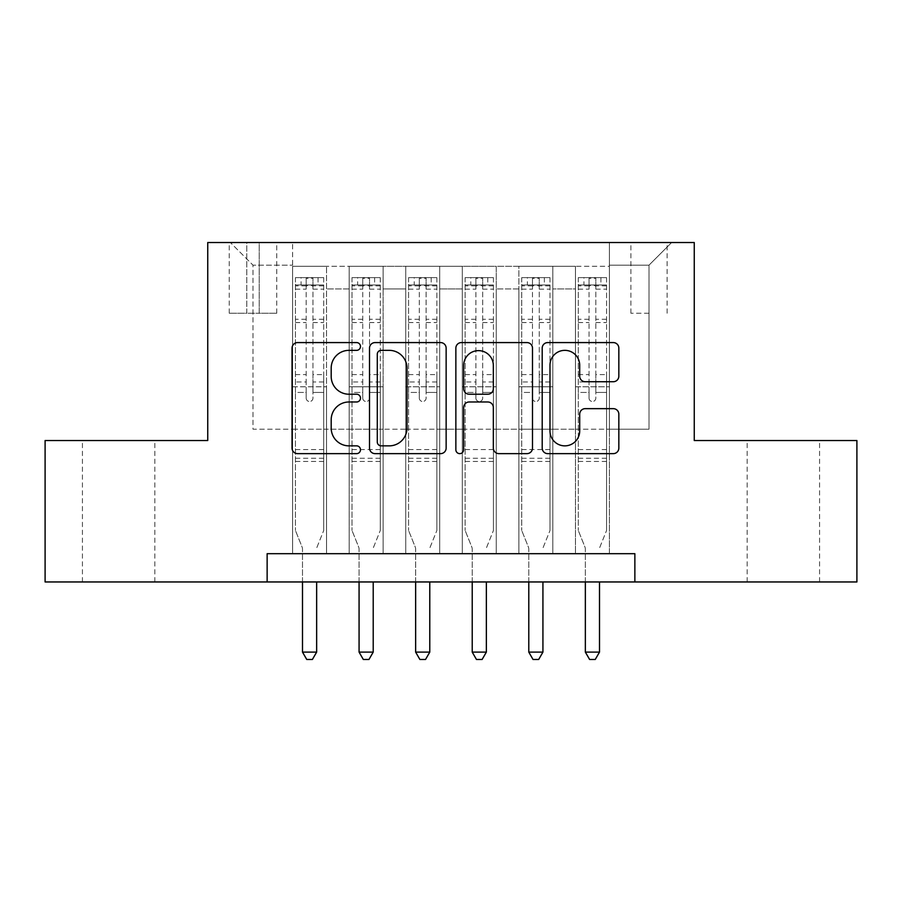 <?xml version="1.0" encoding="UTF-8"?>
<svg xmlns="http://www.w3.org/2000/svg" width="902" height="902" viewBox="0 0 902 902"><rect width="100%" height="100%" fill="white"/><g stroke="black" fill="none" stroke-linecap="round" stroke-linejoin="round"><path stroke-width="0.68" stroke-dasharray="4.51 3.38" d="M360.484 346.469A3.89 3.89 0 0 0 356.606 342.58L297.604 342.58A5.547 5.547 0 0 0 292.045 348.127L292.045 448.08A5.547 5.547 0 0 0 297.604 453.638L356.606 453.638A3.89 3.89 0 0 0 360.484 449.748A3.89 3.89 0 0 0 356.606 445.859L348.961 445.859A17.769 17.769 0 0 1 331.192 428.089L331.192 419.757A17.769 17.769 0 0 1 348.961 401.988L356.606 401.988A3.89 3.89 0 0 0 360.484 398.109A3.89 3.89 0 0 0 356.606 394.219L348.961 394.219A17.769 17.769 0 0 1 331.192 376.45L331.192 368.117A17.769 17.769 0 0 1 348.961 350.348L356.606 350.348A3.89 3.89 0 0 0 360.484 346.469M783.353 440.537L819.568 440.537L783.353 440.537M783.353 581.959L819.568 581.959L783.353 581.959M118.647 440.537L82.432 440.537L118.647 440.537M118.647 581.959L82.432 581.959L118.647 581.959M649 242.537L630.893 242.537L649 242.537M649 313.253L630.893 313.253L649 313.253M609.402 553.681L609.402 266.293L292.598 266.293L292.598 553.681L326.547 553.681L292.598 553.681L326.547 553.681L292.598 553.681L292.598 266.293L326.547 266.293L326.547 553.681L326.547 266.293L326.547 429.217L349.175 429.217L326.547 429.217L326.547 266.293L292.598 266.293L609.402 266.293L609.402 553.681L575.453 553.681L575.453 266.293L518.887 266.293L518.887 553.681L518.887 266.293L552.825 266.293L552.825 553.681L552.825 266.293L552.825 429.217L552.825 266.293L575.453 266.293L575.453 553.681L609.402 553.681L575.453 553.681L609.402 553.681L609.402 265.165L609.402 429.217L649 429.217L649 265.165L609.402 265.165L649 265.165L649 429.217L609.402 429.217L609.402 386.789L609.402 553.681M518.887 553.681L552.825 553.681L518.887 553.681L552.825 553.681L518.887 553.681L518.887 386.789L518.887 429.217L496.258 429.217L496.258 288.922L496.258 429.217L518.887 429.217L518.887 288.922L518.887 429.217L575.453 429.217L552.825 429.217L552.825 386.789L552.825 429.217L518.887 429.217L518.887 386.789L552.825 386.789L552.825 553.681L552.825 386.789L518.887 386.789L518.887 553.681M496.258 553.681L496.258 266.293L462.309 266.293L462.309 553.681L462.309 266.293L496.258 266.293L496.258 553.681L462.309 553.681L496.258 553.681L462.309 553.681L496.258 553.681L496.258 386.789L496.258 553.681M439.691 553.681L439.691 266.293L405.742 266.293L405.742 553.681L405.742 266.293L439.691 266.293L439.691 553.681L405.742 553.681L439.691 553.681L405.742 553.681L439.691 553.681L439.691 288.922L439.691 429.217L462.309 429.217L439.691 429.217L439.691 386.789L439.691 553.681M383.113 553.681L383.113 266.293L349.175 266.293L349.175 553.681L349.175 266.293L383.113 266.293L383.113 553.681L349.175 553.681L383.113 553.681L349.175 553.681L383.113 553.681L383.113 386.789L383.113 553.681M575.453 288.922L575.453 429.217L575.453 266.293L575.453 288.922L552.825 288.922L575.453 288.922M462.309 288.922L462.309 429.217L462.309 266.293L439.691 266.293L439.691 288.922L439.691 266.293L462.309 266.293L462.309 288.922L439.691 288.922L462.309 288.922M383.113 288.922L383.113 429.217L383.113 266.293L383.113 288.922L405.742 288.922L405.742 429.217L383.113 429.217L405.742 429.217L405.742 266.293L383.113 266.293L405.742 266.293L405.742 288.922L383.113 288.922M267.139 581.959L267.139 553.681L267.139 581.959L267.139 553.681L634.861 553.681L267.139 553.681L634.861 553.681L634.861 581.959L45.1 581.959L45.1 440.537L207.742 440.537L207.742 242.537L694.258 242.537L694.258 440.537L856.9 440.537L856.9 581.959L634.861 581.959L634.861 553.681L634.861 581.959M246.776 242.537L229.243 242.537L246.776 242.537L246.776 313.253L229.243 313.253L259.224 313.253L246.776 313.253L246.776 242.537M259.224 242.537L276.756 242.537L259.224 242.537L259.224 313.253L276.756 313.253L259.224 313.253L259.224 242.537M609.402 242.537L292.598 242.537L671.629 242.537L609.402 242.537L609.402 266.293L609.402 242.537M292.598 242.537L230.371 242.537L292.598 242.537L292.598 429.217L253 429.217L253 265.165L292.598 265.165L253 265.165L230.371 242.537L253 265.165L253 429.217L292.598 429.217L292.598 242.537M349.175 288.922L349.175 429.217L349.175 266.293L326.547 266.293L349.175 266.293L349.175 288.922L326.547 288.922L349.175 288.922M518.887 266.293L496.258 266.293L496.258 288.922L496.258 266.293L518.887 266.293L518.887 288.922L518.887 266.293M462.309 429.217L496.258 429.217L462.309 429.217L462.309 386.789L462.309 429.217M405.742 429.217L439.691 429.217L405.742 429.217L405.742 386.789L405.742 429.217M349.175 429.217L383.113 429.217L383.113 386.789L383.113 429.217L349.175 429.217L349.175 386.789L383.113 386.789L349.175 386.789L349.175 553.681L349.175 429.217M292.598 429.217L326.547 429.217L326.547 386.789L326.547 553.681L326.547 386.789L326.547 429.217L292.598 429.217L292.598 386.789L326.547 386.789L292.598 386.789L292.598 553.681L292.598 429.217M575.453 429.217L609.402 429.217L575.453 429.217L575.453 386.789L575.453 429.217M292.598 386.789L326.547 386.789L292.598 386.789M349.175 386.789L383.113 386.789L349.175 386.789M405.742 386.789L439.691 386.789L405.742 386.789L405.742 553.681L405.742 386.789L439.691 386.789L405.742 386.789M462.309 386.789L496.258 386.789L462.309 386.789L462.309 553.681L462.309 386.789L496.258 386.789L462.309 386.789M518.887 386.789L552.825 386.789L518.887 386.789M575.453 386.789L609.402 386.789L575.453 386.789L575.453 553.681L575.453 386.789L609.402 386.789L575.453 386.789M671.629 242.537L649 265.165L671.629 242.537M446.14 448.08L446.14 348.127A5.547 5.547 0 0 0 440.593 342.58L375.063 342.58A5.547 5.547 0 0 0 369.516 348.127L369.516 448.08A5.547 5.547 0 0 0 375.063 453.638L440.593 453.638A5.547 5.547 0 0 0 446.14 448.08M381.174 350.348A3.89 3.89 0 0 0 377.284 354.238L377.284 441.969A3.89 3.89 0 0 0 381.174 445.859L389.224 445.859A17.769 17.769 0 0 0 406.994 428.089L406.994 368.117A17.769 17.769 0 0 0 389.224 350.348L381.174 350.348M461.407 342.58L526.937 342.58A5.547 5.547 0 0 1 532.484 348.127L532.484 448.08A5.547 5.547 0 0 1 526.937 453.638L498.896 453.638A5.547 5.547 0 0 1 493.338 448.08L493.338 407.546A5.547 5.547 0 0 0 487.79 401.988L469.187 401.988A5.547 5.547 0 0 0 463.628 407.546L463.628 449.748A3.89 3.89 0 0 1 459.749 453.638A3.89 3.89 0 0 1 455.86 449.748L455.86 348.127A5.547 5.547 0 0 1 461.407 342.58M493.338 365.479A14.849 14.849 0 0 0 478.488 350.63A14.849 14.849 0 0 0 463.628 365.479L463.628 388.661A5.547 5.547 0 0 0 469.187 394.219L487.79 394.219A5.547 5.547 0 0 0 493.338 388.661L493.338 365.479M585.24 381.726L613.281 381.726A5.547 5.547 0 0 0 618.84 376.168L618.84 348.127A5.547 5.547 0 0 0 613.281 342.58L547.762 342.58A5.547 5.547 0 0 0 542.203 348.127L542.203 448.08A5.547 5.547 0 0 0 547.762 453.638L613.281 453.638A5.547 5.547 0 0 0 618.84 448.08L618.84 414.21A5.547 5.547 0 0 0 613.281 408.651L585.24 408.651A5.547 5.547 0 0 0 579.693 414.21L579.693 431.009A14.849 14.849 0 0 1 564.832 445.859A14.849 14.849 0 0 1 549.983 431.009L549.983 365.209A14.849 14.849 0 0 1 564.832 350.348A14.849 14.849 0 0 1 579.693 365.209L579.693 376.168A5.547 5.547 0 0 0 585.24 381.726M306.173 398.109A3.394 3.394 90 0 0 309.566 401.503A3.394 3.394 -90 0 1 306.173 398.109L306.173 392.438L306.173 398.109M318.056 277.613L318.056 284.964L323.717 284.964L323.717 277.613L295.428 277.613L295.428 530.477L295.428 392.438L306.173 392.438L306.173 381.974L295.428 381.974M295.428 277.613L295.428 392.438L306.173 392.438L306.173 286.453C308.439 284.48 310.694 284.48 312.96 286.453L312.96 374.612L323.717 374.612L323.717 530.477L323.717 392.438L312.96 392.438L312.96 398.109A3.394 3.394 -90 0 1 309.566 401.503A3.394 3.394 90 0 0 312.96 398.109L312.96 374.612M323.717 284.964L323.717 374.612M323.717 277.613L323.717 392.438L312.96 392.438L312.96 278.312L306.173 278.312L306.173 381.974M318.056 284.964L301.088 284.964L301.088 277.613M295.428 284.964L301.088 284.964M317.053 547.04L323.717 530.477L317.053 547.04A5.66 5.66 -90 0 0 316.647 549.149A5.66 5.66 -90 0 1 317.053 547.04M302.497 581.959L302.497 549.149A5.66 5.66 -90 0 0 302.091 547.04L295.428 530.477L302.091 547.04A5.66 5.66 -90 0 1 302.497 549.149L302.497 652.112L316.647 652.112L316.647 581.959M323.57 277.613L295.574 277.613L323.57 277.613M295.574 284.964L323.57 284.964L295.574 284.964M323.717 461.463L295.428 461.463M302.497 652.112L306.748 659.463L312.396 659.463L316.647 652.112M312.96 286.453L312.96 278.312M306.173 286.453L306.173 278.312L306.173 286.453M362.751 398.109A3.394 3.394 91.7 0 0 366.144 401.503A3.394 3.394 -88.3 0 1 362.751 398.109L362.751 392.438L362.751 398.109M374.623 277.613L374.623 284.964L380.283 284.964L380.283 277.613L352.005 277.613L352.005 530.477L352.005 392.438L362.751 392.438L362.751 381.974L352.005 381.974M352.005 277.613L352.005 392.438L362.751 392.438L362.751 286.453C365.006 284.48 367.272 284.48 369.538 286.453L369.538 374.612L380.283 374.612L380.283 530.477L380.283 392.438L369.538 392.438L369.538 398.109A3.394 3.394 -88.3 0 1 366.144 401.503A3.394 3.394 91.7 0 0 369.538 398.109L369.538 374.612M380.283 284.964L380.283 374.612M380.283 277.613L380.283 392.438L369.538 392.438L369.538 278.312L362.751 278.312L362.751 381.974M374.623 284.964L357.654 284.964L357.654 277.613M352.005 284.964L357.654 284.964M373.62 547.04L380.283 530.477L373.62 547.04A5.66 5.66 -88.3 0 0 373.214 549.149A5.66 5.66 -88.3 0 1 373.62 547.04M359.075 581.959L359.075 549.149A5.66 5.66 -88.3 0 0 358.658 547.04L352.005 530.477L358.658 547.04A5.66 5.66 -88.3 0 1 359.075 549.149L359.075 652.112L373.214 652.112L373.214 581.959M380.148 277.613L352.141 277.613L380.148 277.613M352.141 284.964L380.148 284.964L352.141 284.964M380.283 461.463L352.005 461.463M359.075 652.112L363.314 659.463L368.974 659.463L373.214 652.112M369.538 286.453L369.538 278.312M362.751 286.453L362.751 278.312L362.751 286.453M419.317 398.109A3.394 3.394 91.7 0 0 422.711 401.503A3.394 3.394 -88.3 0 1 419.317 398.109L419.317 392.438L419.317 398.109M431.201 277.613L431.201 284.964L436.861 284.964L436.861 277.613L408.572 277.613L408.572 530.477L408.572 392.438L419.317 392.438L419.317 381.974L408.572 381.974M408.572 277.613L408.572 392.438L419.317 392.438L419.317 286.453C421.572 284.48 423.839 284.48 426.105 286.453L426.105 374.612L436.861 374.612L436.861 530.477L436.861 392.438L426.105 392.438L426.105 398.109A3.394 3.394 -88.3 0 1 422.711 401.503A3.394 3.394 91.7 0 0 426.105 398.109L426.105 374.612M436.861 284.964L436.861 374.612M436.861 277.613L436.861 392.438L426.105 392.438L426.105 278.312L419.317 278.312L419.317 381.974M431.201 284.964L414.232 284.964L414.232 277.613M408.572 284.964L414.232 284.964M430.198 547.04L436.861 530.477L430.198 547.04A5.66 5.66 -88.3 0 0 429.78 549.149A5.66 5.66 -88.3 0 1 430.198 547.04M415.642 581.959L415.642 549.149A5.66 5.66 -88.3 0 0 415.236 547.04L408.572 530.477L415.236 547.04A5.66 5.66 -88.3 0 1 415.642 549.149L415.642 652.112L429.78 652.112L429.78 581.959M436.715 277.613L408.707 277.613L436.715 277.613M408.707 284.964L436.715 284.964L408.707 284.964M436.861 461.463L408.572 461.463M415.642 652.112L419.881 659.463L425.541 659.463L429.78 652.112M426.105 286.453L426.105 278.312M419.317 286.453L419.317 278.312L419.317 286.453M475.895 398.109A3.394 3.394 91.7 0 0 479.289 401.503A3.394 3.394 -88.3 0 1 475.895 398.109L475.895 392.438L475.895 398.109M487.768 277.613L487.768 284.964L493.428 284.964L493.428 277.613L465.139 277.613L465.139 530.477L465.139 392.438L475.895 392.438L475.895 381.974L465.139 381.974M465.139 277.613L465.139 392.438L475.895 392.438L475.895 286.453C478.15 284.48 480.416 284.48 482.683 286.453L482.683 374.612L493.428 374.612L493.428 530.477L493.428 392.438L482.683 392.438L482.683 398.109A3.394 3.394 -88.3 0 1 479.289 401.503A3.394 3.394 91.7 0 0 482.683 398.109L482.683 374.612M493.428 284.964L493.428 374.612M493.428 277.613L493.428 392.438L482.683 392.438L482.683 278.312L475.895 278.312L475.895 381.974M487.768 284.964L470.799 284.964L470.799 277.613M465.139 284.964L470.799 284.964M486.764 547.04L493.428 530.477L486.764 547.04A5.66 5.66 -88.3 0 0 486.358 549.149A5.66 5.66 -88.3 0 1 486.764 547.04M472.22 581.959L472.22 549.149A5.66 5.66 -88.3 0 0 471.802 547.04L465.139 530.477L471.802 547.04A5.66 5.66 -88.3 0 1 472.22 549.149L472.22 652.112L486.358 652.112L486.358 581.959M493.293 277.613L465.285 277.613L493.293 277.613M465.285 284.964L493.293 284.964L465.285 284.964M493.428 461.463L465.139 461.463M472.22 652.112L476.459 659.463L482.119 659.463L486.358 652.112M482.683 286.453L482.683 278.312M475.895 286.453L475.895 278.312L475.895 286.453M532.462 398.109A3.394 3.394 91.7 0 0 535.856 401.503A3.394 3.394 -88.3 0 1 532.462 398.109L532.462 392.438L532.462 398.109M544.346 277.613L544.346 284.964L549.995 284.964L549.995 277.613L521.717 277.613L521.717 530.477L521.717 392.438L532.462 392.438L532.462 381.974L521.717 381.974M521.717 277.613L521.717 392.438L532.462 392.438L532.462 286.453C534.717 284.48 536.983 284.48 539.249 286.453L539.249 374.612L549.995 374.612L549.995 530.477L549.995 392.438L539.249 392.438L539.249 398.109A3.394 3.394 -88.3 0 1 535.856 401.503A3.394 3.394 91.7 0 0 539.249 398.109L539.249 374.612M549.995 284.964L549.995 374.612M549.995 277.613L549.995 392.438L539.249 392.438L539.249 278.312L532.462 278.312L532.462 381.974M544.346 284.964L527.377 284.964L527.377 277.613M521.717 284.964L527.377 284.964M543.342 547.04L549.995 530.477L543.342 547.04A5.66 5.66 -88.3 0 0 542.925 549.149A5.66 5.66 -88.3 0 1 543.342 547.04M528.786 581.959L528.786 549.149A5.66 5.66 -88.3 0 0 528.38 547.04L521.717 530.477L528.38 547.04A5.66 5.66 -88.3 0 1 528.786 549.149L528.786 652.112L542.925 652.112L542.925 581.959M549.859 277.613L521.852 277.613L549.859 277.613M521.852 284.964L549.859 284.964L521.852 284.964M549.995 461.463L521.717 461.463M528.786 652.112L533.026 659.463L538.686 659.463L542.925 652.112M539.249 286.453L539.249 278.312M532.462 286.453L532.462 278.312L532.462 286.453M589.04 398.109A3.394 3.394 91.7 0 0 592.434 401.503A3.394 3.394 -88.3 0 1 589.04 398.109L589.04 392.438L589.04 398.109M600.912 277.613L600.912 284.964L606.572 284.964L606.572 277.613L578.283 277.613L578.283 530.477L578.283 392.438L589.04 392.438L589.04 381.974L578.283 381.974M578.283 277.613L578.283 392.438L589.04 392.438L589.04 286.453C591.295 284.48 593.55 284.48 595.827 286.453L595.827 374.612L606.572 374.612L606.572 530.477L606.572 392.438L595.827 392.438L595.827 398.109A3.394 3.394 -88.3 0 1 592.434 401.503A3.394 3.394 91.7 0 0 595.827 398.109L595.827 374.612M606.572 284.964L606.572 374.612M606.572 277.613L606.572 392.438L595.827 392.438L595.827 278.312L589.04 278.312L589.04 381.974M600.912 284.964L583.944 284.964L583.944 277.613M578.283 284.964L583.944 284.964M599.909 547.04L606.572 530.477L599.909 547.04A5.66 5.66 -88.3 0 0 599.503 549.149A5.66 5.66 -88.3 0 1 599.909 547.04M585.353 581.959L585.353 549.149A5.66 5.66 -88.3 0 0 584.947 547.04L578.283 530.477L584.947 547.04A5.66 5.66 -88.3 0 1 585.353 549.149L585.353 652.112L599.503 652.112L599.503 581.959M606.426 277.613L578.43 277.613L606.426 277.613M578.43 284.964L606.426 284.964L578.43 284.964M606.572 461.463L578.283 461.463M585.353 652.112L589.604 659.463L595.252 659.463L599.503 652.112M595.827 286.453L595.827 278.312M589.04 286.453L589.04 278.312L589.04 286.453M518.887 288.922L496.258 288.922L518.887 288.922M323.717 449.591L295.428 449.591M323.717 381.974L312.96 381.974M295.428 374.612L306.173 374.612M306.173 319.263L295.428 319.263M323.717 319.263L312.96 319.263M295.428 322.566L306.173 322.566M312.96 322.566L323.717 322.566M306.173 285.866L295.428 285.866M295.428 289.17L306.173 289.17M323.717 285.866L312.96 285.866M312.96 289.17L323.717 289.17M323.717 458.272L295.428 458.272M380.283 449.591L352.005 449.591M380.283 381.974L369.538 381.974M352.005 374.612L362.751 374.612M362.751 319.263L352.005 319.263M380.283 319.263L369.538 319.263M352.005 322.566L362.751 322.566M369.538 322.566L380.283 322.566M362.751 285.866L352.005 285.866M352.005 289.17L362.751 289.17M380.283 285.866L369.538 285.866M369.538 289.17L380.283 289.17M380.283 458.272L352.005 458.272M436.861 449.591L408.572 449.591M436.861 381.974L426.105 381.974M408.572 374.612L419.317 374.612M419.317 319.263L408.572 319.263M436.861 319.263L426.105 319.263M408.572 322.566L419.317 322.566M426.105 322.566L436.861 322.566M419.317 285.866L408.572 285.866M408.572 289.17L419.317 289.17M436.861 285.866L426.105 285.866M426.105 289.17L436.861 289.17M436.861 458.272L408.572 458.272M493.428 449.591L465.139 449.591M493.428 381.974L482.683 381.974M465.139 374.612L475.895 374.612M475.895 319.263L465.139 319.263M493.428 319.263L482.683 319.263M465.139 322.566L475.895 322.566M482.683 322.566L493.428 322.566M475.895 285.866L465.139 285.866M465.139 289.17L475.895 289.17M493.428 285.866L482.683 285.866M482.683 289.17L493.428 289.17M493.428 458.272L465.139 458.272M549.995 449.591L521.717 449.591M549.995 381.974L539.249 381.974M521.717 374.612L532.462 374.612M532.462 319.263L521.717 319.263M549.995 319.263L539.249 319.263M521.717 322.566L532.462 322.566M539.249 322.566L549.995 322.566M532.462 285.866L521.717 285.866M521.717 289.17L532.462 289.17M549.995 285.866L539.249 285.866M539.249 289.17L549.995 289.17M549.995 458.272L521.717 458.272M606.572 449.591L578.283 449.591M606.572 381.974L595.827 381.974M578.283 374.612L589.04 374.612M589.04 319.263L578.283 319.263M606.572 319.263L595.827 319.263M578.283 322.566L589.04 322.566M595.827 322.566L606.572 322.566M589.04 285.866L578.283 285.866M578.283 289.17L589.04 289.17M606.572 285.866L595.827 285.866M595.827 289.17L606.572 289.17M606.572 458.272L578.283 458.272M747.149 581.959L747.149 440.537M82.432 581.959L82.432 440.537M630.893 313.253L630.893 242.537M229.243 313.253L229.243 242.537M276.756 313.253L276.756 242.537M667.108 313.253L667.108 242.537M154.851 581.959L154.851 440.537M819.568 581.959L819.568 440.537"/><path stroke-width="1.35" d="M360.484 346.469A3.89 3.89 0 0 0 356.606 342.58L297.604 342.58A5.547 5.547 0 0 0 292.045 348.127L292.045 448.08A5.547 5.547 0 0 0 297.604 453.638L356.606 453.638A3.89 3.89 0 0 0 360.484 449.748A3.89 3.89 0 0 0 356.606 445.859L348.961 445.859A17.769 17.769 0 0 1 331.192 428.089L331.192 419.757A17.769 17.769 0 0 1 348.961 401.988L356.606 401.988A3.89 3.89 0 0 0 360.484 398.109A3.89 3.89 0 0 0 356.606 394.219L348.961 394.219A17.769 17.769 0 0 1 331.192 376.45L331.192 368.117A17.769 17.769 0 0 1 348.961 350.348L356.606 350.348A3.89 3.89 0 0 0 360.484 346.469M613.281 381.726A5.547 5.547 0 0 0 618.84 376.168L618.84 348.127A5.547 5.547 0 0 0 613.281 342.58L547.762 342.58A5.547 5.547 0 0 0 542.203 348.127L542.203 448.08A5.547 5.547 0 0 0 547.762 453.638L613.281 453.638A5.547 5.547 0 0 0 618.84 448.08L618.84 414.21A5.547 5.547 0 0 0 613.281 408.651L585.24 408.651A5.547 5.547 0 0 0 579.693 414.21L579.693 431.009A14.849 14.849 0 0 1 564.832 445.859A14.849 14.849 0 0 1 549.983 431.009L549.983 365.209A14.849 14.849 0 0 1 564.832 350.348A14.849 14.849 0 0 1 579.693 365.209L579.693 376.168A5.547 5.547 0 0 0 585.24 381.726L613.281 381.726M267.139 581.959L45.1 581.959L45.1 440.537L207.742 440.537L207.742 242.537L694.258 242.537L694.258 440.537L856.9 440.537L856.9 581.959L634.861 581.959L634.861 553.681L267.139 553.681L267.139 581.959L634.861 581.959M446.14 348.127A5.547 5.547 0 0 0 440.593 342.58L375.063 342.58A5.547 5.547 0 0 0 369.516 348.127L369.516 448.08A5.547 5.547 0 0 0 375.063 453.638L440.593 453.638A5.547 5.547 0 0 0 446.14 448.08L446.14 348.127M461.407 342.58L526.937 342.58A5.547 5.547 0 0 1 532.484 348.127L532.484 448.08A5.547 5.547 0 0 1 526.937 453.638L498.896 453.638A5.547 5.547 0 0 1 493.338 448.08L493.338 407.546A5.547 5.547 0 0 0 487.79 401.988L469.187 401.988A5.547 5.547 0 0 0 463.628 407.546L463.628 449.748A3.89 3.89 0 0 1 459.749 453.638A3.89 3.89 0 0 1 455.86 449.748L455.86 348.127A5.547 5.547 0 0 1 461.407 342.58M381.174 350.348A3.89 3.89 0 0 0 377.284 354.238L377.284 441.969A3.89 3.89 0 0 0 381.174 445.859L389.224 445.859A17.769 17.769 0 0 0 406.994 428.089L406.994 368.117A17.769 17.769 0 0 0 389.224 350.348L381.174 350.348M493.338 365.479A14.849 14.849 0 0 0 478.488 350.63A14.849 14.849 0 0 0 463.628 365.479L463.628 388.661A5.547 5.547 0 0 0 469.187 394.219L487.79 394.219A5.547 5.547 0 0 0 493.338 388.661L493.338 365.479M302.497 581.959L302.497 652.112L316.647 652.112L316.647 581.959M316.647 652.112L312.396 659.463L306.748 659.463L302.497 652.112M359.075 581.959L359.075 652.112L373.214 652.112L373.214 581.959M373.214 652.112L368.974 659.463L363.314 659.463L359.075 652.112M415.642 581.959L415.642 652.112L429.78 652.112L429.78 581.959M429.78 652.112L425.541 659.463L419.881 659.463L415.642 652.112M472.22 581.959L472.22 652.112L486.358 652.112L486.358 581.959M486.358 652.112L482.119 659.463L476.459 659.463L472.22 652.112M528.786 581.959L528.786 652.112L542.925 652.112L542.925 581.959M542.925 652.112L538.686 659.463L533.026 659.463L528.786 652.112M585.353 581.959L585.353 652.112L599.503 652.112L599.503 581.959M599.503 652.112L595.252 659.463L589.604 659.463L585.353 652.112"/></g></svg>
